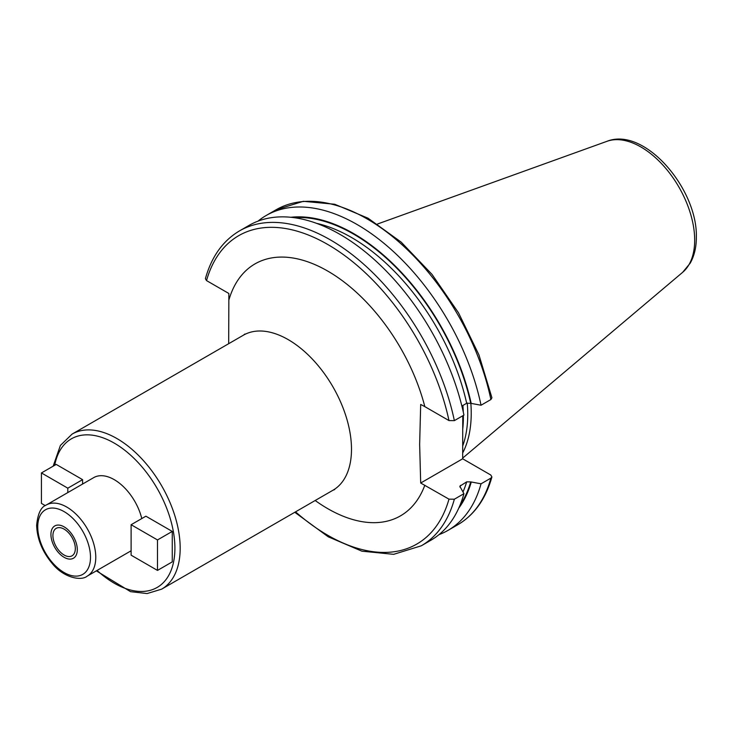 <?xml version="1.0" encoding="UTF-8"?>
<svg xmlns="http://www.w3.org/2000/svg" width="733" height="733" viewBox="0 0 733 733"><rect width="100%" height="100%" fill="white"/><g stroke="black" fill="none" stroke-linecap="round" stroke-linejoin="round"><path stroke-width="1.1" d="M462.67 452.976A130.016 75.059 60 0 0 471.227 413.192A130.016 75.059 -120 0 0 470.852 403.388M467.242 403.022A128.971 74.464 -120 0 1 467.746 414.356A128.971 74.464 60 0 1 462.67 446.067M462.761 415.785L462.67 458.785L420.687 483.02L419.642 444.345L420.687 404.442L424.828 406.632A145.482 83.993 -120 0 0 324.728 269.396A145.482 83.993 -120 0 0 228.843 300.145L228.843 293.475L206.523 280.592L205.405 278.65C211.58 256.623 222.942 240.708 239.489 230.904A181.802 104.966 -120 0 1 454.359 420.632L448.981 420.577L424.828 406.632M462.67 405.587L462.688 409.426M462.67 458.785L490.789 475.021L491.907 476.963L490.89 478.127L481.04 483.807L470.723 481.893L466.683 481.847L459.793 486.236L463.943 493.675L454.359 499.21L448.981 499.155L420.687 483.02M228.843 300.145L228.687 343.695M239.489 230.904L249.083 225.37A181.802 104.966 -120 0 1 463.943 415.098L454.359 420.632M490.89 399.54A181.802 104.966 -120 0 0 276.02 209.812L303.334 201.309L334.715 204.25L368.021 218.196L401.153 242.11L431.994 274.371L458.519 312.826L478.951 354.9L491.925 397.781L490.89 399.54L481.04 405.23L470.723 403.315L466.683 403.269L461.872 406.045M471.237 403.617A173.226 100.009 -120 0 0 290.818 217.28M471.237 482.195A173.226 100.009 60 0 1 458.757 508.161M481.04 405.23A181.802 104.966 -120 0 0 266.171 215.502A181.802 104.966 -120 0 0 258.025 221.137M205.442 357.118L216.656 350.64M439.021 534.632A181.802 104.966 -120 0 0 447.973 530.39A181.802 104.966 -120 0 0 481.04 483.807M454.359 499.21A181.802 104.966 60 0 1 421.292 545.801L430.876 540.258A181.802 104.966 -120 0 0 463.943 493.675M141.79 518.561A41.03 23.694 -120 0 0 93.723 477.614L46.243 505.028A41.03 23.694 60 0 1 77.863 516.014A41.03 23.694 60 0 1 95.776 557.309A41.03 23.694 60 0 1 87.273 576.092C81.427 581.196 63.844 577.998 52.254 563.558C42.303 551.628 37.099 538.883 36.65 525.332C37.74 513.769 40.938 506.998 46.243 505.028M157.494 570.411L172.264 561.881L172.264 531.425L145.885 516.197L131.115 524.718L131.115 555.183L157.494 570.411L157.494 539.946L131.115 524.718M82.582 484.046L82.582 479.648L56.203 464.42L41.433 472.941L41.433 503.406L45.281 505.623M52.913 535.612A15.851 9.153 -120 0 0 59.831 551.564A15.851 9.153 -120 0 0 72.045 555.816A15.851 9.153 -120 0 0 75.325 548.559A15.851 9.153 -120 0 0 68.407 532.598A15.851 9.153 -120 0 0 56.194 528.356A15.851 9.153 -120 0 0 52.913 535.612M172.264 531.425L157.494 539.946M67.812 492.567L67.812 488.178L41.433 472.941M82.582 479.648L67.812 488.178M77.304 549.695A18.655 10.766 60 0 1 73.447 558.234A18.655 10.766 60 0 1 59.071 553.241A18.655 10.766 60 0 1 50.934 534.467A18.655 10.766 60 0 1 54.792 525.928A18.655 10.766 60 0 1 69.168 530.93A18.655 10.766 60 0 1 77.304 549.695M607.006 141.304A76.049 43.907 -120 0 1 664.025 166.354A76.049 43.907 -120 0 1 694.682 240.122A76.049 43.907 60 0 1 682.652 272.319L690.22 263.156C694.334 255.78 696.377 247.14 696.35 237.226C697.669 188.876 644.472 126.333 607.006 141.304L377.513 224.014M462.688 429.538A128.971 74.464 60 0 0 463.393 416.866A128.971 74.464 -120 0 0 463.384 415.419M463.302 412.12A128.971 74.464 -120 0 0 462.889 405.459M448.981 499.155A178.073 102.812 60 0 1 295.555 511.845M315.181 500.511A145.482 83.993 -120 0 0 424.828 485.209M448.981 420.577A178.073 102.812 -120 0 0 327.752 244.483A178.073 102.812 -120 0 0 206.523 280.592M334.715 489.543L332.947 490.249A89.527 51.686 -120 0 0 351.492 449.265A89.527 51.686 -120 0 0 312.414 359.17A89.527 51.686 -120 0 0 243.429 335.183L244.923 334.01M470.723 403.315A172.521 99.606 -120 0 0 293.997 217.646M470.723 481.893A172.521 99.606 60 0 1 460.022 505.22M466.683 403.269A169.726 97.993 -120 0 0 316.574 223.345M490.89 478.127A181.802 104.966 60 0 1 457.823 524.709L447.973 530.39M460.544 485.393A169.726 97.993 60 0 1 459.994 487.179M466.683 481.847A169.726 97.993 60 0 1 463.045 491.852M243.429 335.183L72.109 434.092A89.527 51.686 60 0 1 141.102 458.079A89.527 51.686 60 0 1 180.181 548.174A89.527 51.686 60 0 1 161.636 589.158L147.095 593.556L130.566 591.668L96.335 570.86M54.709 465.281A85.798 49.532 60 0 1 120.102 446.818A85.798 49.532 60 0 1 174.903 548.174A85.798 49.532 60 0 1 97.077 570.439M37.74 526.853A37.301 21.541 60 0 1 64.119 511.625A37.301 21.541 60 0 1 90.498 557.309A37.301 21.541 60 0 1 64.119 572.537A37.301 21.541 60 0 1 37.74 526.853M682.652 272.319L462.67 458.098M276.02 209.812L266.171 215.502M294.785 512.285L328.219 536.803L361.9 551.179L393.667 554.331L421.292 545.801M457.823 524.709C474.379 514.905 485.741 498.99 491.907 476.963M53.17 466.17L60.399 445.435L72.109 434.092M332.947 490.249L161.636 589.158M131.115 550.785L87.273 576.092"/></g></svg>
